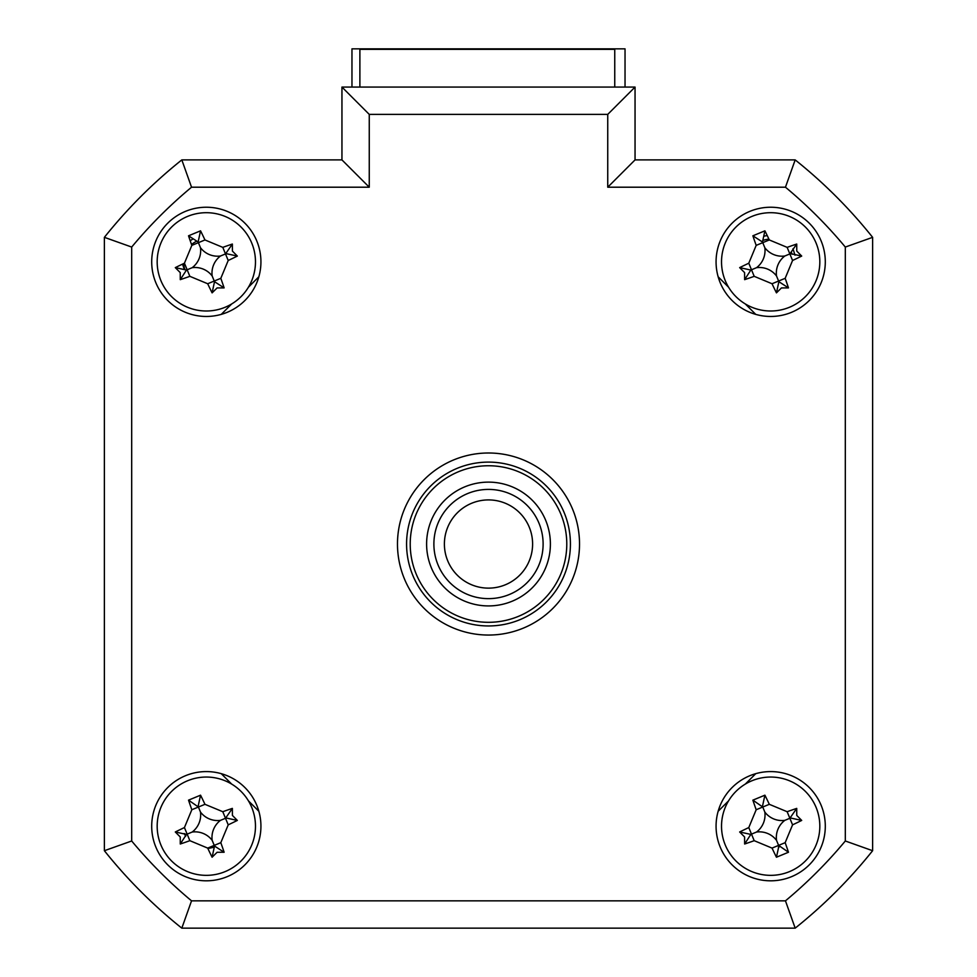 <?xml version="1.0" encoding="UTF-8"?>
<svg xmlns="http://www.w3.org/2000/svg" width="977" height="977" viewBox="0 0 977 977"><rect width="100%" height="100%" fill="white"/><g stroke="black" fill="none" stroke-linecap="round" stroke-linejoin="round"><path stroke-width="1.47" d="M351.964 87.075L351.964 48.85L625.036 48.85L625.036 87.075M151.704 826.2A54.614 54.614 0 0 0 206.318 880.814A54.614 54.614 0 0 0 260.932 826.2A54.614 54.614 0 0 0 206.318 771.586A54.614 54.614 0 0 0 151.704 826.2M716.068 826.2A54.614 54.614 0 0 0 770.682 880.814A54.614 54.614 0 0 0 825.296 826.2A54.614 54.614 0 0 0 770.682 771.586A54.614 54.614 0 0 0 716.068 826.2M716.068 261.848A54.614 54.614 0 0 0 770.682 316.463A54.614 54.614 0 0 0 825.296 261.848A54.614 54.614 0 0 0 770.682 207.234A54.614 54.614 0 0 0 716.068 261.848M151.704 261.848A54.614 54.614 0 0 0 206.318 316.463A54.614 54.614 0 0 0 260.932 261.848A54.614 54.614 0 0 0 206.318 207.234A54.614 54.614 0 0 0 151.704 261.848M397.48 544.03A91.02 91.02 0 0 0 488.5 635.05A91.02 91.02 0 0 0 579.52 544.03A91.02 91.02 0 0 0 488.5 452.998A91.02 91.02 0 0 0 397.48 544.03M607.743 114.382L369.257 114.382L341.95 87.075L635.05 87.075L635.05 159.898L607.743 187.205L607.743 114.382L635.05 87.075L635.05 159.898L795.18 159.898L785.459 187.205L607.743 187.205M795.18 159.898A491.529 491.529 0 0 1 872.62 237.338L872.62 850.711A491.529 491.529 0 0 1 795.18 928.15L181.82 928.15L191.541 900.843L785.459 900.843A464.222 464.222 0 0 0 845.313 840.989L845.313 247.059A464.222 464.222 0 0 0 785.459 187.205M131.687 840.989L104.38 850.711L104.38 237.338A491.529 491.529 0 0 1 181.82 159.898L341.95 159.898L341.95 87.075L341.95 159.898L369.257 187.205L191.541 187.205L181.82 159.898A491.529 491.529 0 0 0 104.38 237.338L131.687 247.059L131.687 840.989A464.222 464.222 0 0 0 191.541 900.843M181.82 928.15A491.529 491.529 0 0 1 104.38 850.711M795.18 928.15L785.459 900.843M845.313 247.059L872.62 237.338L872.62 850.711L845.313 840.989M258.856 276.772L248.439 287.201M231.671 303.957L221.254 314.386M221.254 773.662L231.671 784.091M248.439 800.859L258.856 811.276M718.144 811.276L728.561 800.859M745.329 784.091L755.746 773.662M755.746 314.386L745.329 303.957M728.561 287.201L718.144 276.772M792.139 254.276A22.752 22.752 0 0 0 791.223 252.066M768.936 239.157A22.752 22.752 0 0 0 763.098 240.391M196.536 241.307A22.752 22.752 0 0 0 191.541 244.543M183.627 263.582A22.752 22.752 0 0 0 184.861 269.42M184.861 833.772A22.752 22.752 0 0 0 185.777 835.982M799.687 924.511A491.529 491.529 0 0 0 868.98 855.217M614.753 87.075L614.753 49.338L359.89 49.338L359.89 87.075M872.62 791.504L872.62 296.544M764.356 236.129A26.489 26.489 0 0 1 767.238 235.579M792.994 248.756L794.985 255.18M780.025 846.546L778.413 847.218M184.201 269.188L182.54 264.108M190.246 240.879L190.735 240.427A26.489 26.489 0 0 1 192.64 239.17M185.654 836.227L184.201 833.54M214.061 847.218L207.893 848.537M410.218 544.03A78.282 78.282 0 0 0 488.5 622.312A78.282 78.282 0 0 0 566.782 544.03A78.282 78.282 0 0 0 488.5 465.748A78.282 78.282 0 0 0 410.218 544.03M570.421 544.03A81.921 81.921 0 0 1 488.5 625.952A81.921 81.921 0 0 1 406.579 544.03A81.921 81.921 0 0 1 488.5 462.109A81.921 81.921 0 0 1 570.421 544.03M426.607 544.03A61.893 61.893 0 0 1 488.5 482.125A61.893 61.893 0 0 1 550.393 544.03A61.893 61.893 0 0 1 488.5 605.923A61.893 61.893 0 0 1 426.607 544.03M725.252 844.971A49.155 49.155 0 0 0 789.44 871.631A49.155 49.155 0 0 0 816.1 807.429A49.155 49.155 0 0 0 751.911 780.77A49.155 49.155 0 0 0 725.252 844.971M796.756 815.429L801.702 820.424A124.372 34.28 157.6 0 1 792.567 824.844L785.166 842.675A124.372 34.28 67.6 0 1 788.476 852.249L776.446 857.22A124.372 34.28 -112.4 0 1 772.038 848.097L754.207 840.684A124.372 34.28 157.6 0 1 744.633 844.006L744.596 836.984L739.662 831.977A124.372 34.28 -22.4 0 1 748.785 827.568L756.186 809.738A124.372 34.28 -112.4 0 1 752.876 800.151L764.906 795.18A124.372 34.28 67.6 0 1 769.314 804.315L787.144 811.716A124.372 34.28 -22.4 0 1 796.731 808.394L796.756 815.429M739.662 831.977L750.824 834.407L744.633 844.006M750.824 834.407L751.496 834.126L748.785 827.568M756.54 832.038A21.457 21.457 0 0 1 776.52 840.342A21.457 21.457 0 0 1 784.812 820.362A21.457 21.457 0 0 1 764.832 812.07A21.457 21.457 0 0 1 756.54 832.038L751.496 834.126L754.207 840.684M764.832 812.07L762.756 807.026L756.186 809.738M752.876 800.151L762.756 807.026L769.314 804.315M762.475 806.343L764.906 795.18M784.812 820.362L789.856 818.274L787.144 811.716M796.731 808.394L789.856 818.274L792.567 824.844M790.527 817.993L801.702 820.424M776.52 840.342L778.596 845.386L785.166 842.675M788.476 852.249L778.596 845.386L772.038 848.097M778.877 846.058L776.446 857.22M160.9 280.619A49.155 49.155 0 0 0 225.089 307.279A49.155 49.155 0 0 0 251.748 243.078A49.155 49.155 0 0 0 187.56 216.418A49.155 49.155 0 0 0 160.9 280.619M232.404 251.077L237.338 256.072A124.372 34.28 157.6 0 1 228.215 260.48L220.814 278.323A124.372 34.28 67.6 0 1 224.124 287.897L217.102 287.934L212.094 292.868A124.372 34.28 -112.4 0 1 207.686 283.745L189.856 276.332A124.372 34.28 157.6 0 1 180.269 279.654L180.244 272.62L175.298 267.625A124.372 34.28 -22.4 0 1 184.433 263.216L191.834 245.374A124.372 34.28 -112.4 0 1 188.524 235.799L200.554 230.828A124.372 34.28 67.6 0 1 204.962 239.951L222.793 247.364A124.372 34.28 -22.4 0 1 232.367 244.042L232.404 251.077M212.168 275.978A21.457 21.457 0 0 1 220.46 256.011A21.457 21.457 0 0 1 200.48 247.718A21.457 21.457 0 0 1 192.188 267.686A21.457 21.457 0 0 1 212.168 275.978L214.525 281.706L212.094 292.868M175.298 267.625L186.473 270.055L180.269 279.654M192.188 267.686L187.144 269.774L184.433 263.216M200.48 247.718L198.404 242.662L191.834 245.374M200.554 230.828L198.123 241.991L188.524 235.799M198.123 241.991L198.404 242.662L204.962 239.951M220.46 256.011L225.504 253.922L222.793 247.364M232.367 244.042L225.504 253.922L228.215 260.48M226.175 253.641L237.338 256.072M214.525 281.706L224.124 287.897M186.473 270.055L187.144 269.774L189.856 276.332M725.252 280.619A49.155 49.155 0 0 0 789.44 307.279A49.155 49.155 0 0 0 816.1 243.078A49.155 49.155 0 0 0 751.911 216.418A49.155 49.155 0 0 0 725.252 280.619M796.756 251.077L801.702 256.072A124.372 34.28 157.6 0 1 792.567 260.48L785.166 278.323A124.372 34.28 67.6 0 1 788.476 287.897L781.453 287.934L776.446 292.868A124.372 34.28 -112.4 0 1 772.038 283.745L754.207 276.332A124.372 34.28 157.6 0 1 744.633 279.654L744.596 272.62L739.662 267.625A124.372 34.28 -22.4 0 1 748.785 263.216L756.186 245.374A124.372 34.28 -112.4 0 1 752.876 235.799L764.906 230.828A124.372 34.28 67.6 0 1 769.314 239.951L787.144 247.364A124.372 34.28 -22.4 0 1 796.731 244.042L796.756 251.077M776.52 275.978A21.457 21.457 0 0 1 784.812 256.011A21.457 21.457 0 0 1 764.832 247.718A21.457 21.457 0 0 1 756.54 267.686A21.457 21.457 0 0 1 776.52 275.978L778.877 281.706L776.446 292.868M764.906 230.828L762.475 241.991L752.876 235.799M762.475 241.991L762.756 242.662L769.314 239.951M739.662 267.625L750.824 270.055L744.633 279.654M750.824 270.055L751.496 269.774L748.785 263.216M756.54 267.686L751.496 269.774L754.207 276.332M764.832 247.718L762.756 242.662L756.186 245.374M784.812 256.011L789.856 253.922L787.144 247.364M796.731 244.042L789.856 253.922L792.567 260.48M790.527 253.641L801.702 256.072M778.877 281.706L788.476 287.897M160.9 844.971A49.155 49.155 0 0 0 225.089 871.631A49.155 49.155 0 0 0 251.748 807.429A49.155 49.155 0 0 0 187.56 780.77A49.155 49.155 0 0 0 160.9 844.971M232.404 815.429L237.338 820.424A124.372 34.28 157.6 0 1 228.215 824.844L220.814 842.675A124.372 34.28 67.6 0 1 224.124 852.249L217.102 852.286L212.094 857.22A124.372 34.28 -112.4 0 1 207.686 848.097L189.856 840.684A124.372 34.28 157.6 0 1 180.269 844.006L180.244 836.984L175.298 831.977A124.372 34.28 -22.4 0 1 184.433 827.568L191.834 809.738A124.372 34.28 -112.4 0 1 188.524 800.151L200.554 795.18A124.372 34.28 67.6 0 1 204.962 804.315L222.793 811.716A124.372 34.28 -22.4 0 1 232.367 808.394L232.404 815.429M224.124 852.249L214.525 846.058L212.094 857.22M214.525 846.058L214.244 845.386L207.686 848.097M192.188 832.038A21.457 21.457 0 0 1 212.168 840.342A21.457 21.457 0 0 1 220.46 820.362A21.457 21.457 0 0 1 200.48 812.07A21.457 21.457 0 0 1 192.188 832.038L186.473 834.407L175.298 831.977M200.48 812.07L198.404 807.026L191.834 809.738M188.524 800.151L198.404 807.026L204.962 804.315M198.123 806.343L200.554 795.18M220.46 820.362L225.504 818.274L222.793 811.716M232.367 808.394L225.504 818.274L228.215 824.844M226.175 817.993L237.338 820.424M212.168 840.342L214.244 845.386L220.814 842.675M186.473 834.407L180.269 844.006M468.875 583.525A44.099 44.099 0 0 0 527.995 563.644A44.099 44.099 0 0 0 508.125 504.523A44.099 44.099 0 0 0 449.005 524.405A44.099 44.099 0 0 0 468.875 583.525M512.791 495.107A54.614 54.614 0 0 1 537.411 568.321A54.614 54.614 0 0 1 464.209 592.941A54.614 54.614 0 0 1 439.589 519.727A54.614 54.614 0 0 1 512.791 495.107M191.541 187.205A464.222 464.222 0 0 0 131.687 247.059M369.257 114.382L369.257 187.205M207.686 283.745L220.814 278.323M772.038 283.745L785.166 278.323M189.856 840.684L184.433 827.568"/></g></svg>

